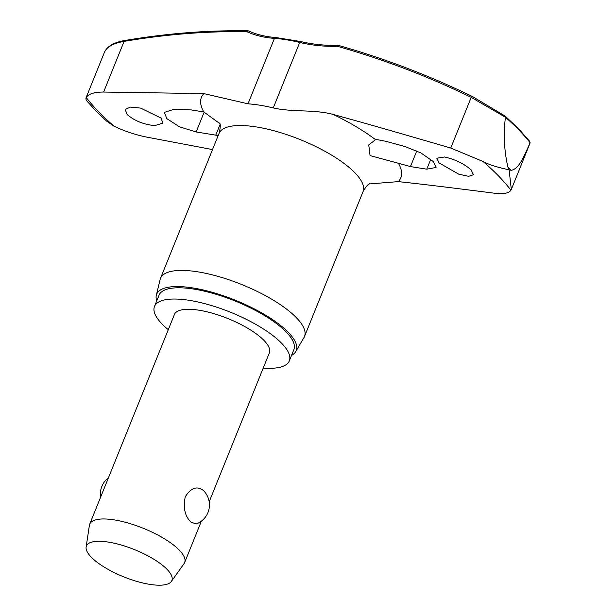 <?xml version="1.0" encoding="UTF-8"?>
<svg xmlns="http://www.w3.org/2000/svg" width="616" height="616" viewBox="0 0 616 616"><rect width="100%" height="100%" fill="white"/><g stroke="black" fill="none" stroke-linecap="round" stroke-linejoin="round"><path stroke-width="0.92" d="M300.824 41.672A1.709 0.693 103.4 0 0 300.616 41.518C312.612 44.375 325.04 45.646 337.891 45.322A1.709 0.531 88.5 0 0 337.437 46.3A1.709 0.716 -74.1 0 1 338.4 45.392L338.4 45.392A1.709 0.716 -74.1 0 1 338.554 45.492M248.217 30.869A1.709 1.14 90.9 0 0 247.909 30.8A1.709 1.14 90.9 0 0 246.885 31.701A1.709 1.263 -65.7 0 1 248.587 30.954L248.587 30.954A1.709 1.263 -65.7 0 1 248.795 31.077M212.52 149.588L147.409 137.237C135.89 134.989 124.779 131.316 114.068 126.211L106.514 121.036L95.018 109.979L86.04 100.038L86.24 97.505C88.488 93.871 94.279 92.053 103.611 92.046L203.896 93.609L247.986 103.827A86.186 27.389 22 0 1 273.273 107.908C292.315 112.405 314.576 109.24 333.241 114.468C357.858 121.236 381.781 127.92 450.75 148.04L471.225 97.359L505.451 117.271A245.299 77.939 22 0 1 519.088 130.215A245.299 77.939 22 0 1 530.13 142.735L530.114 142.789M450.75 148.04L483.098 161.515C492.831 166.805 508.069 169.469 509.101 169.839L507.861 166.99A252.06 80.095 22 0 1 509.486 168.653A252.06 80.095 22 0 1 511.072 170.309C519.611 169.146 524.824 154.046 530.045 143.012L529.39 141.11M263.225 368.06A72.696 23.1 -158 0 0 289.297 360.914A72.696 23.1 -158 0 0 281.712 343.328A72.696 23.1 -158 0 0 209.502 304.951A72.696 23.1 -158 0 0 154.493 306.445A72.696 23.1 -158 0 0 162.077 324.031A72.696 23.1 -158 0 0 168.276 329.699M289.297 360.914L293.847 349.657A72.696 23.1 -158 0 0 286.255 332.07A72.696 23.1 -158 0 0 214.045 293.701A72.696 23.1 -158 0 0 159.036 295.195L154.493 306.445M295.719 351.628L303.988 337.553A77.654 24.678 -158 0 0 304.504 336.513A77.654 24.678 -158 0 0 296.404 317.725A77.654 24.678 -158 0 0 219.265 276.738A77.654 24.678 -158 0 0 160.499 278.332A77.654 24.678 -158 0 0 160.145 279.441L156.318 295.31A75.26 23.916 22 0 1 211.989 292.223A75.26 23.916 22 0 1 288.365 332.417A75.26 23.916 22 0 1 295.719 351.628A75.26 23.916 22 0 1 291.53 355.394M505.451 117.271L505.351 116.231L518.834 129.037L529.822 141.488M247.986 103.827L274.436 38.369A1.709 1.163 93.8 0 1 275.545 37.476C265.75 36.806 256.764 34.635 248.587 30.954A1.709 1.709 0 0 0 247.909 30.8L247.909 30.8C208.023 30.153 166.982 33.38 124.794 40.494A1.709 1.024 -99.6 0 0 124.086 41.372A965.95 637.175 129.1 0 1 246.885 31.701A154.678 102.033 -50.9 0 0 274.436 38.369A86.186 27.389 22 0 1 299.723 42.45A154.678 132.517 -34.2 0 0 337.437 46.3A965.95 827.527 145.8 0 1 471.225 97.359A1.709 0.793 -64 0 1 472.464 96.558A1.709 0.793 -64 0 1 472.58 96.635L505.189 116.139M471.248 170.039L473.396 174.728L468.661 176.338L458.774 174.189L438.992 162.87L436.821 158.212L444.536 156.995C455.255 159.405 464.156 163.748 471.248 170.039M398.429 163.271L370.062 155.594L368.753 144.914L375.537 139.655L377.955 139.778L385.955 141.326L404.766 146.462L420.959 152.96L433.364 161.615L436.043 167.475L426.773 169.169L410.441 166.589L398.429 163.271A107.507 34.157 22 0 1 398.321 181.62C418.495 183.799 438.099 186.024 494.548 193.231C503.457 194.279 508.916 193.278 510.926 190.229L511.318 189.435L509.101 169.839L511.072 170.309M154.685 125.641C143.489 124.424 134.326 120.728 127.196 114.545L125.171 109.54L130.253 107.069L140.602 108.093L160.945 118.018L162.955 123.061L154.685 125.641M218.195 135.528L196.157 131.97L179.433 126.788L166.828 118.626L164.295 112.397L174.151 109.263L191.26 109.925L203.788 111.95L219.858 123.639M86.124 547.062L89.382 525.379A51.205 16.27 22 0 1 89.705 524.185A51.205 16.27 22 0 1 128.451 523.13A51.205 16.27 22 0 1 179.31 550.157A51.205 16.27 22 0 1 184.646 562.547A51.205 16.27 22 0 1 184.053 563.632L171.333 581.489A46.085 14.645 22 0 1 135.389 580.973A46.085 14.645 22 0 1 91.23 557.126A46.085 14.645 22 0 1 86.124 547.062A46.085 14.645 22 0 1 119.689 544.582A46.085 14.645 22 0 1 167.059 569.361A46.085 14.645 22 0 1 171.333 581.489M190.706 521.945C184.831 515.846 183.014 507.468 185.254 496.812C190.968 487.772 197.02 485.67 203.403 490.513L203.195 490.313A20.313 20.313 0 0 1 196.081 524.031L190.706 521.945M89.705 524.185L174.42 314.499A51.205 16.27 22 0 1 213.167 313.444A51.205 16.27 22 0 1 264.025 340.471A51.205 16.27 22 0 1 269.369 352.86L209.186 501.817M398.321 181.62L369.369 183.945M104.235 52.868C106.376 47.139 112.998 43.305 124.086 41.372L103.611 92.046M505.397 117.579C503.372 134.342 504.196 150.812 507.861 166.99M156.718 300.924A75.26 23.916 22 0 1 156.318 295.31M275.545 37.476L300.616 41.518A1.709 0.693 103.4 0 0 299.723 42.45L273.273 107.908M114.068 126.211A243.189 77.269 22 0 1 98.483 111.588A243.189 77.269 22 0 1 86.24 97.505M483.098 161.515A243.189 77.269 22 0 1 498.683 176.138A243.189 77.269 22 0 1 510.926 190.229M304.504 336.513L363.047 191.607A77.654 24.678 -158 0 0 354.947 172.826A77.654 24.678 -158 0 0 277.808 131.832A77.654 24.678 -158 0 0 219.05 133.426L160.499 278.332M203.788 111.95A107.507 34.157 22 0 1 203.896 93.609M333.241 114.468A107.507 34.157 22 0 1 375.537 139.655M410.441 166.589L416.778 150.897M426.773 169.169L430.769 159.274M196.157 131.97L204.196 112.066M215.746 135.189L220.066 124.494M505.312 116.201L472.464 96.558C429.822 75.76 385.131 58.705 338.4 45.392A1.709 1.709 0 0 0 337.891 45.322M219.635 123.008C220.659 124.216 220.459 127.689 219.05 133.426M108.478 477.723A20.313 20.313 0 0 0 100.662 497.058M184.646 562.547L201.378 521.144M363.047 191.607C365.812 186.717 368.083 184.084 369.862 183.699M104.474 52.191C107.261 46.262 114.037 42.365 124.794 40.494M104.489 52.152L85.87 98.229M529.937 143.359L511.318 189.435"/></g></svg>
